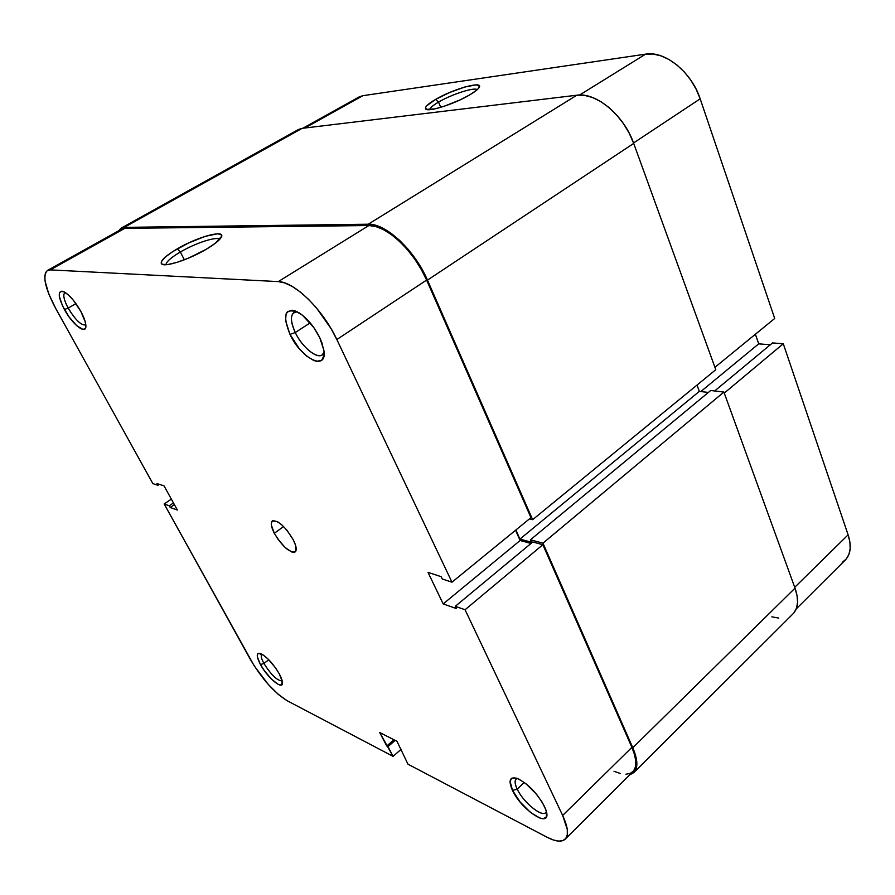 <?xml version="1.0" encoding="UTF-8"?>
<svg xmlns="http://www.w3.org/2000/svg" width="895" height="895" viewBox="0 0 895 895"><rect width="100%" height="100%" fill="white"/><g stroke="black" fill="none" stroke-linecap="round" stroke-linejoin="round"><path stroke-width="1.34" d="M85.517 324.952C81.02 325.388 75.236 319.772 68.188 308.115L64.395 309.513C57.593 295.809 57.56 289.958 64.295 291.949C69.788 295.272 75.292 301.738 80.796 311.326L73.48 300.396L68.244 294.813L63.702 291.658L61.912 291.155L59.629 292.363L59.316 296.301L62.505 305.833L68.993 316.808L76.646 325.635L82.955 329.438L85.349 328.42L85.83 326.854L85.249 321.864L80.796 311.326C84.018 317.311 85.707 322.111 85.875 325.746C86.491 335.468 72.551 324.773 64.395 309.513L68.188 308.115C75.605 320.276 81.479 325.814 85.808 324.74M295.272 332.526C303.136 349.542 321.372 362.206 324.079 352.16L322.111 354.935C316.606 359.163 301.962 346.812 295.272 332.526L310.185 322.871L295.272 332.526C290.64 322.413 290.193 315.745 293.918 312.523L297.274 311.829C290.248 312.523 289.577 319.425 295.272 332.526L289.98 334.372L295.272 332.526M319.739 337.661L323.867 350.191C327.682 371.85 301.212 358.873 289.98 334.372L299.221 348.614L306.616 356.031L313.753 360.495L316.897 361.367L321.73 360.226L324.012 355.36L324.046 351.713L321.876 342.684L319.739 337.661L313.798 327.559L302.566 315.308L295.283 310.945L292.15 310.207L287.474 311.706L286.12 313.865L285.55 320.555L289.98 334.372C282.037 314.313 285.058 307.13 299.031 312.814C307.186 318.206 314.089 326.485 319.739 337.661M263.947 663.497C271.342 675.166 277.45 680.95 282.249 680.838C277.45 680.95 271.342 675.166 263.947 663.497L268.746 659.727L263.947 663.497C261.306 658.563 260.59 655.431 261.821 654.133C260.59 655.431 261.306 658.563 263.947 663.497L260.456 664.537L263.947 663.497M279.397 674.002L282.484 682.18C283.816 691.253 267.672 678.175 260.456 664.537L264.338 670.657L271.498 679.148L278.144 684.362L279.844 685.033L282.059 684.53L281.869 679.495L279.397 674.002L275.436 667.748L268.097 659.078L263.41 655.106L258.42 653.339L257.603 653.976L257.368 656.908L260.456 664.537C256.16 656.214 256.216 652.556 260.602 653.574C266.911 656.829 273.176 663.643 279.397 674.002M517.232 789.144C523.597 803.184 544.328 819.272 546.386 811.508L545.693 812.604C541.688 817.471 523.105 802.021 517.232 789.144L524.291 782.465L517.232 789.144C514.871 784.165 514.491 780.798 516.102 779.064L517.209 778.437C514.424 779.567 514.435 783.136 517.232 789.144L512.511 790.408L517.232 789.144M544.44 806.35L546.431 811.664C551.331 829.475 521.539 810.344 512.511 790.408L520.185 802.077L530.567 812.515L540.289 818.287L542.795 818.768L546.107 817.37L546.7 813.018L545.916 809.919L542.336 802.457L536.575 794.324L525.88 783.673L519.044 779.232L516.124 778.091L511.817 778.158L510.049 781.268L512.511 790.408C508.159 780.485 509.669 776.48 517.053 778.381C527.781 783.517 536.91 792.836 544.44 806.35M219.633 239.446C217.228 236 195.703 242.937 180.365 252.01L177.255 248.855C198.533 236.235 227.554 228.728 220.897 237.857C218.76 240.945 213.849 244.76 206.186 249.313L215.292 243.295L221.624 236.325L221.457 234.915L217.753 233.774L205.268 236.325L188.342 243.071L172.388 251.831L164.893 257.413L161.324 261.821L161.245 263.343L162.319 264.338L167.835 264.54L177.087 262.336L188.644 258.062L206.186 249.313C188.879 259.651 164.177 267.639 161.57 263.846C160.037 260.982 165.262 255.992 177.255 248.855L180.365 252.01C195.703 242.937 217.228 236 219.633 239.446M65.212 292.475C62.639 294.153 63.623 299.366 68.188 308.115L75.952 303.629L68.188 308.115C63.836 299.825 62.728 294.656 64.876 292.62M184.336 259.807L180.365 252.01L184.336 259.807M293.236 539.719C296.39 546.073 297.028 550.145 295.16 551.924C289.298 552.662 282.361 546.442 274.329 533.286L283.581 526.528L274.329 533.286L278.132 539.439L285.192 547.561L291.792 552.014L294.824 552.125L295.73 551.275L295.63 545.491L293.236 539.719L287.049 530.388L282.138 525.152L277.484 521.662L272.527 520.789L271.286 523.195L271.375 525.175L274.329 533.286C271.107 526.875 270.447 522.747 272.349 520.901C278.188 520.174 285.147 526.45 293.236 539.719M47.491 270.447C42.244 275.537 45.007 288.246 55.77 308.562L152.866 483.613L157.923 485.28L159.332 484.329L157.923 485.28L156.972 483.557L164.053 485.884L177.355 510.016L170.207 507.487L169.267 505.787L164.177 503.997L171.337 499.097L164.177 503.997L169.267 505.787L170.207 507.487L177.355 510.016L164.053 485.884L156.972 483.557L157.923 485.28L152.866 483.613L55.77 308.562L48.677 293.661L45.063 281.041L44.784 276.219L45.555 272.651L47.379 270.503L50.209 269.887L278.3 281.601L284.856 282.977L292.262 286.467L300.239 291.96L308.451 299.266L316.561 308.059L331.072 328.644L336.844 339.541L426.613 280.068L530.97 517.646L451.986 582.197L336.844 339.541L451.986 582.197L442.253 578.987L441.157 576.682L428.023 572.386L443.182 603.912L456.372 608.566L455.286 606.318L465.064 609.752L562.664 815.446L567.285 829.486L567.307 834.711L565.808 838.47L562.877 840.618L558.659 841.121L553.334 839.98L547.125 837.272L407.963 764.185L396.988 741.295L379.681 732.502L393.073 756.365L287.15 700.729L278.267 694.386L268.231 684.384L254.191 665.813L164.177 503.997L250.455 659.548C261.944 678.88 274.172 692.607 287.15 700.729L393.073 756.365L387.982 746.643L386.763 746.005L393.957 739.751L386.763 746.005L379.681 732.502L396.988 741.295L407.963 764.185L547.125 837.272C555.661 841.68 561.702 842.307 565.226 839.141L633.011 771.579C637.173 767.071 636.804 759.005 631.892 747.381L542.862 544.719L532.771 541.99L455.286 606.318L456.372 608.566L443.182 603.912L520.129 540.49L515.554 530.243L520.129 540.49L531.003 543.455L520.129 540.49L443.182 603.912L428.023 572.386L441.157 576.682L442.253 578.987L451.986 582.197L530.97 517.646L426.613 280.068L421.288 269.473L414.81 259.203L407.449 249.705L399.506 241.37L391.339 234.557L383.295 229.545L375.687 226.502L368.841 225.54L124.752 228.359L121.731 229.098L124.752 228.359L368.841 225.54L278.3 281.601L50.209 269.887L124.752 228.359L50.209 269.887L47.491 270.447L121.742 229.098M614.004 771.289L620.392 773.526M625.952 774.22L630.438 773.325L633.682 770.83L635.506 766.825L635.83 761.444L634.622 754.877L631.892 747.381L562.664 815.446L465.064 609.752L542.862 544.719L631.892 747.381L562.664 815.446C568.056 827.193 568.907 835.091 565.226 839.141M401.139 749.283L393.073 756.365L401.139 749.283M336.844 339.541L426.613 280.068C414.295 251.025 385.879 224.522 368.841 225.54L278.3 281.601C294.343 281.601 323.14 309.804 336.844 339.541M395.176 740.378L387.982 746.643L395.176 740.378M532.771 541.99L542.862 544.719L465.064 609.752L455.286 606.318L532.771 541.99M170.207 507.487L174.38 504.623L170.207 507.487M169.267 505.787L173.451 502.923L169.267 505.787M166.101 264.719L166.09 264.204C166.794 261.284 171.549 257.212 180.365 252.01C170.867 257.648 166.112 261.877 166.101 264.719M124.237 227.375L302.163 128.332L298.505 129.484L302.163 128.332L124.237 227.375L368.248 224.22C385.689 223.157 414.844 250.32 427.463 280.113L532.648 519.682L529.46 518.887L532.648 519.682L715.787 369.702L532.648 519.682L427.463 280.113L633.705 143.401L427.463 280.113L422.015 269.238L415.369 258.711L407.818 248.967L399.685 240.431L391.305 233.45L383.06 228.315L375.262 225.204L368.248 224.22L576.839 95.206L368.248 224.22L124.237 227.375L121.038 228.203L118.699 230.787L121.172 228.135L124.237 227.375M632.787 747.75C637.799 759.654 638.18 767.91 633.917 772.53L629.756 774.835L634.589 771.77L636.468 767.675L636.815 762.16L635.573 755.425L632.787 747.75L795.017 588.149L632.787 747.75L542.963 543.164L632.787 747.75M633.973 772.474L793.093 613.746C798.318 608.186 798.966 599.661 795.017 588.149L723.898 392.055L542.963 543.164L723.898 392.055L710.708 390.5L530.444 539.797L542.963 543.164L530.444 539.797L710.708 390.5L723.898 392.055L795.017 588.149L797.076 595.656L797.568 602.447L796.494 608.242L793.921 612.84M531.518 542.236L530.444 539.797L531.518 542.236L519.939 539.092L531.518 542.236M708.359 392.446L699.342 391.372L519.939 539.092L699.342 391.372L697.015 385.074L699.342 391.372L708.359 392.446M515.878 529.974L519.939 539.092L515.878 529.974M715.787 369.702L633.705 143.401C624.072 115.433 596.126 92.084 576.839 95.206L302.163 128.332L576.839 95.206L584.39 95.34L592.479 97.488L600.769 101.582L608.936 107.478L616.621 114.952L623.491 123.678L629.274 133.299L633.705 143.401L715.787 369.702M771.848 616.823L778.706 618.076M438.561 102.097C433.023 105.353 430.025 107.881 429.555 109.682C430.025 107.881 433.023 105.353 438.561 102.097L440.732 107.366L438.561 102.097C451.606 94.344 474.339 86.983 477.236 89.668C474.339 86.983 451.606 94.344 438.561 102.097L435.552 99.434L438.561 102.097M469.73 94.892C454.57 104.01 427.698 112.501 425.673 108.944C424.554 107.143 427.844 103.977 435.552 99.434L426.714 105.8L425.572 107.389L426.378 109.38L434.914 108.877L444.289 106.236L460.276 99.826L469.73 94.892L476.442 90.361L478.422 88.471L479.295 85.786L476.095 84.88L464.986 86.96L449.849 92.409L435.552 99.434C453.552 88.694 484.788 80.158 478.926 87.811C477.606 89.69 474.54 92.051 469.73 94.892M783.282 343.758L724.268 393.084L783.282 343.758L772.542 342.919L714.669 390.97L772.542 342.919L783.282 343.758L848.113 534.818L783.282 343.758M794.715 587.31L848.113 534.818L794.715 587.31M770.326 344.765L758.714 343.848L755.38 334.249L758.714 343.848L770.326 344.765M359.074 96.951L362.822 95.698L304.848 128.007L362.822 95.698L645.608 54.147C664.851 50.556 691.634 72.171 700.181 98.83L633.548 142.965L700.181 98.83L774.701 318.463L714.926 367.319L774.701 318.463L700.181 98.83L696.153 89.231L690.783 80.136L684.295 71.947L676.956 64.988L669.091 59.562L661.025 55.87L653.081 54.047L645.608 54.147L362.822 95.698L359.063 96.962L302.879 128.242M842.206 562.373L846.222 559.028L848.919 554.419L850.172 548.691L849.903 542.068L848.113 534.818C851.648 545.905 850.731 554.296 845.35 559.979L796.237 608.924M645.608 54.147L579.591 95.027L645.608 54.147M700.841 391.54L758.714 343.848L700.841 391.54M164.344 264.73L161.57 263.846M121.172 228.135L298.505 129.484M427.374 109.626L425.673 108.944"/></g></svg>
